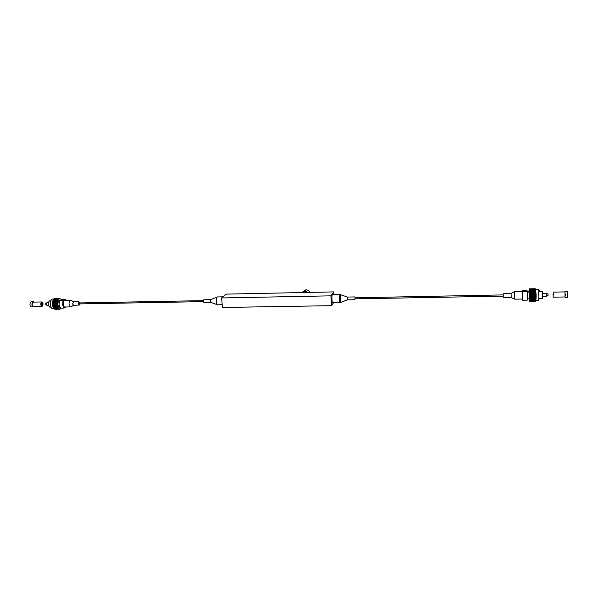 <?xml version="1.0" encoding="UTF-8"?>
<svg xmlns="http://www.w3.org/2000/svg" width="598" height="598" viewBox="0 0 598 598"><rect width="100%" height="100%" fill="white"/><g stroke="black" fill="none" stroke-linecap="round" stroke-linejoin="round"><path stroke-width="0.9" d="M354.95 297.804L354.965 298.851L503.658 296.122M355.152 298.843L355.13 297.789M354.92 299.718L347.543 299.852L347.498 297.071M340.225 294.709C340.897 297.475 340.927 300.099 340.314 302.588L340.255 302.678C339.402 303.859 338.946 295.599 339.806 294.567L340.127 294.545M340.255 302.678L332.862 302.805C331.972 303.986 331.501 295.741 332.398 294.717L332.712 294.665M210.616 302.326L203.948 302.446C203.327 301.938 203.245 301.056 203.709 299.807L203.903 299.792M203.739 299.792L210.668 299.643M217.238 304.703L210.713 302.356L210.541 299.68M217.657 304.86C216.259 305.309 215.714 298.32 217.052 297.086L217.687 296.937M302.88 291.772L306.049 289.851C307.843 289.91 309.121 290.763 309.899 292.4M302.072 292.564L304.973 291.084L308.082 292.437M302.909 292.542L305.017 291.682L307.245 292.452M221.581 297.954L330.911 295.838L331.539 305.675L222.486 307.469L221.581 297.954L226.328 294.119L333.751 291.906L333.923 294.642M333.751 291.906L330.911 295.838M333.52 302.79L331.539 305.675M553.374 295.023L553.232 293.072L553.374 295.023M553.03 294.059L553.255 297.169L553.03 294.059M553.329 297.169L565.073 296.959L564.975 291.906M567.666 291.263L567.786 297.498L565.185 297.542M564.841 291.906L565.372 295.165L564.938 296.959M42.361 305.197C42.794 303.821 42.593 303.014 41.748 302.775L41.441 303.044C41.008 304.419 41.21 305.227 42.054 305.466L42.361 305.197M41.165 302.394C40.462 304.591 40.791 305.884 42.144 306.273L42.63 305.84C43.333 303.642 43.004 302.356 41.651 301.968L41.165 302.394M33.473 302.125L32.561 302.558C31.844 304.756 32.172 306.041 33.555 306.423L41.725 306.281M33.084 306.931L31.657 306.953C29.952 306.482 29.541 304.898 30.423 302.199L31.559 301.669M34.206 306.415L33.608 306.924C31.911 306.453 31.507 304.86 32.389 302.162L32.987 301.639L34.131 302.117M548.007 294.119L548.03 295.36L546.37 296.287M546.258 293.237L546.318 296.324L542.715 296.391M538.798 298.559L542.199 298.499L542.169 291.248L539.665 291.256L539.673 291.712L538.693 291.831M539.665 291.263L538.649 291.189M529.372 292.041L527.287 292.078L527.264 291.652M529.462 298.813L527.391 298.851M527.653 292.071L527.384 291.592M528.348 291.727L527.728 291.734M528.983 291.884L528.378 291.727M529.32 291.376L527.219 291.413M539.486 291.817L539.381 290.643L538.604 290.598M542.498 291.547L542.513 298.14M539.523 290.755L539.665 291.241M527.944 292.063L528.041 291.585M528.55 292.056L528.782 291.682M527.264 291.607L522.54 291.697L522.615 300.226L527.316 300.144L527.264 291.607L526.935 290.142L522.248 290.239L522.196 291.413M522.248 290.239L522.54 291.697M522.615 300.226L522.383 299.03M529.066 291.383L529.208 298.821M529.095 298.821L529.342 301.063L529.596 296.541L529.23 289.268L528.953 291.383M529.26 288.969L529.873 296.9L535.681 296.563L529.873 296.675M535.86 300.652L536.182 296.354L535.703 289.2M535.188 288.714L529.394 288.827M535.681 296.563L535.217 288.752L535.748 289.245M535.987 300.644L538.492 300.607L538.828 296.309L538.275 289.245M535.292 289.006L529.514 289.126M529.529 289.2L535.307 289.081M529.507 289.073L535.285 288.961M535.27 288.901L529.23 289.268M535.345 289.29L529.559 289.41M529.566 289.514L535.352 289.395M535.389 289.671L529.604 289.783M529.611 289.918L535.404 289.798M535.315 289.14L529.536 289.253M529.551 289.342L535.33 289.23M529.589 289.701L535.382 289.589M535.367 289.469L529.581 289.589M535.434 290.135L529.641 290.247M529.656 290.404L535.449 290.284M535.479 290.673L529.686 290.785M529.693 290.964L535.494 290.845M535.412 289.895L529.619 290.008M529.634 290.15L535.427 290.03M529.671 290.673L535.472 290.553M535.457 290.396L529.664 290.508M535.524 291.286L529.723 291.398M529.731 291.585L535.531 291.473M535.561 291.951L529.753 292.063M529.768 292.273L535.569 292.16M535.502 290.972L529.701 291.084M529.716 291.263L535.516 291.151M529.746 291.921L535.554 291.809M535.539 291.607L529.738 291.727M535.591 292.669L529.783 292.781M529.798 292.998L535.599 292.885M535.621 293.424L529.813 293.536M529.821 293.76L535.629 293.648M535.576 292.302L529.768 292.415M529.783 292.631L535.584 292.519M529.806 293.379L535.614 293.267M535.606 293.042L529.798 293.155M535.644 294.201L529.835 294.313M529.843 294.545L535.651 294.433M535.666 294.993L529.85 295.106M529.858 295.337L535.666 295.233M535.636 293.812L529.828 293.917M529.835 294.149L535.644 294.044M529.85 294.941L535.659 294.829M535.659 294.597L529.843 294.709M535.673 295.786L529.865 295.89M529.865 296.122L535.681 296.017M535.673 295.39L529.858 295.502M529.865 295.733L535.673 295.629M529.873 296.511L535.681 296.406M535.681 296.182L529.873 296.287M535.681 297.535L529.873 297.789M535.673 298.238L529.873 298.14L535.808 298.23L529.865 298.671L535.666 298.38M535.681 297.169L529.873 297.423M535.659 298.888L529.858 298.806L535.793 298.858L529.85 299.292L535.651 299.015M535.636 299.478L529.843 299.411L535.778 299.426L529.828 299.845L535.636 299.591M535.614 299.994L529.828 299.949L535.748 299.927L529.806 300.323L535.606 300.091M535.584 300.428L529.798 300.405L535.576 300.51M535.546 300.779L529.761 300.876L535.539 300.839M535.509 301.033L529.708 301.22L535.502 301.078M535.464 301.198L529.649 301.355L535.464 301.198M535.412 301.257L529.641 301.355M529.462 288.901L535.232 288.789L529.469 288.931M529.484 288.976L535.255 288.864M535.815 297.894L529.716 298.006M535.823 296.825L529.716 296.937M535.815 296.07L529.716 296.182M535.823 296.451L529.716 296.563M535.815 295.689L529.708 295.801M535.808 295.3L529.701 295.412M535.793 294.522L529.686 294.642M535.801 294.911L529.693 295.023M535.786 294.141L529.679 294.253M535.771 293.76L529.671 293.872M535.748 293.005L529.641 293.125M535.763 293.379L529.656 293.491M535.733 292.646L529.634 292.758M535.718 292.287L529.619 292.407M535.696 291.951L529.596 292.063M354.913 297.797L503.628 294.896L503.636 296.122M503.591 295.023L503.606 296.122M511.118 293.394L511.2 297.483M514.631 291.622L514.788 299.194L511.215 297.49M522.323 291.413L522.473 299.03L514.833 299.164M46.711 305.212L45.5 304.18L45.725 303.515M48.453 305.324L46.95 305.361L46.36 304.36L47.137 302.693M49.103 306.482C48.124 304.853 48.094 303.193 49.006 301.504M59.815 300.57L58.357 300.936M58.365 301.168L59.359 300.577M58.238 301.175L59.322 301.153M59.471 300.742L63.022 300.674L62.603 304.86L64.068 308.06L60.525 308.127L59.045 304.928L59.471 300.742L62.095 299.419L65.63 299.344L66.415 300.353M58.746 301.16L59.426 300.816L58.761 300.861M63.022 300.674L65.63 299.344M66.109 306.983L64.068 308.06M60.017 307.604L58.985 307.335L57.834 304.748L58.283 301.078L60.428 300.256M58.529 306.811L59.725 307.133M61.325 299.807L60.652 298.993C58.208 298.14 57.049 300.174 57.169 305.092C58.043 308.807 59.389 309.809 61.213 308.112M56.87 305.219L52.542 305.294L56.907 305.414L56.832 302.364L57.812 299.426L59.307 298.372L60.936 299.269M58.402 298.761L54.082 298.851L52.93 300.405L52.347 305.122L53.558 308.172L58.066 308.351L53.656 308.314M57.729 299.553L53.409 299.635L52.489 302.229L52.542 305.294M52.93 300.405L57.483 300.009M58.567 298.649L54.104 298.851M58.724 298.551L54.276 298.731M58.896 298.469L54.448 298.634M59.06 298.417L54.747 298.507L58.963 298.447M59.232 298.38L54.799 298.499M53.215 299.015L52.288 299.03C50.748 299.972 50.112 302.012 50.389 305.159C50.927 307.895 51.929 309.106 53.394 308.807L54.097 308.792M54.478 298.604L58.798 298.514M54.822 298.484L59.135 298.402M57.879 299.329L58.283 299.321M53.685 299.247L58.447 299.135M61.168 308.172L60.749 308.658M60.293 309.024L59.905 309.166M59.957 309.166L55.308 309.293M54.956 309.263L59.374 309.203L54.941 309.241M54.612 309.144L59.03 309.114L54.582 309.114M55.136 309.286L59.546 309.218L55.136 309.286M59.202 309.173L54.889 309.241L59.269 309.188M54.283 308.949L58.694 308.942L54.216 308.897M53.962 308.665L58.133 308.426L53.895 308.598M54.448 309.054L58.866 309.039L54.403 309.017M53.379 307.888L57.789 307.948L53.327 307.791M57.924 308.157L53.603 308.232L57.984 308.239M53.132 307.394L57.528 307.469L53.043 307.267L57.348 307.051L53.087 307.29M52.916 306.849L57.303 306.938L52.841 306.729L57.154 306.482L52.878 306.729M52.736 306.258L57.034 306.049M52.594 305.623L56.907 305.414M52.519 305.159L56.855 305.077M56.825 304.883L52.497 304.965M52.452 304.487L56.78 304.404M56.773 304.203L52.437 304.285M56.795 304.546L52.46 304.621M52.482 304.823L56.81 304.748M52.422 303.799L56.758 303.724M56.758 303.515L52.422 303.597M52.437 303.119L56.773 303.036M56.788 302.835L52.452 302.917M52.43 304.143L56.765 304.061M56.758 303.859L52.422 303.941M56.765 303.179L52.43 303.261M52.43 303.463L56.758 303.38M52.504 302.446L56.832 302.364M56.862 302.169L52.527 302.252M52.609 301.803L56.937 301.713M56.974 301.534L52.646 301.616M52.467 302.782L56.803 302.7M56.817 302.498L52.489 302.581M56.915 301.848L52.579 301.93M52.549 302.117L56.885 302.035M52.751 301.183L57.079 301.1M57.131 300.929L52.803 301.011M52.938 300.615L57.266 300.532M57.326 300.368L52.998 300.458M52.676 301.489L57.004 301.407M57.049 301.228L52.721 301.31M57.221 300.644L52.893 300.727M52.841 300.891L57.169 300.809M57.55 299.867L53.229 299.957M57.812 299.426L53.484 299.516M53.043 300.346L57.371 300.263M57.438 300.114L53.11 300.196M57.677 299.643L53.357 299.725M53.274 299.86L57.602 299.77M58.096 299.06L53.775 299.142M53.992 298.933L58.312 298.843M53.543 299.434L57.871 299.344M57.954 299.232L53.626 299.321M58.245 298.903L52.288 299.03M53.835 299.075L58.156 298.993M54.313 298.694L58.626 298.604M54.149 298.798L58.469 298.716M59.822 300.562L58.425 300.816M52.684 301.31L57.229 301.22M52.609 301.609L57.161 301.519M52.489 302.229L57.042 302.139M52.542 301.915L57.094 301.826M52.445 302.551L56.997 302.461M52.415 302.872L56.967 302.79M52.377 303.537L56.93 303.455M52.392 303.208L56.945 303.119M52.377 303.874L56.93 303.791M52.385 304.21L56.937 304.128M52.437 304.875L56.989 304.786M52.407 304.539L56.96 304.457M52.482 305.197L57.034 305.115M52.594 305.832L57.146 305.75M52.744 306.438L57.296 306.355M79.377 303.911L78.921 303.575L79.355 302.947M79.953 303.896L79.377 305.032L78.435 303.836L79.033 301.818L79.938 302.932M79.093 305.047L73.614 305.309L72.56 303.986L73.554 301.758M73.517 305.339L71.042 306.901C70.093 307.103 69.435 306.281 69.091 304.427C68.912 302.296 69.323 300.914 70.317 300.271L71.356 300.54M70.437 306.909L65.212 306.998C64.248 307.208 63.582 306.385 63.231 304.531C63.052 302.409 63.47 301.026 64.479 300.39L65.092 300.375M539.516 290.71L538.611 290.658M50.322 300.824L49.634 300.876C47.631 301.698 48.453 308.03 50.434 307.103L50.912 307.088M49.918 307.133L48.565 305.69C48.064 303.567 48.401 301.96 49.574 300.876L50.8 300.816M79.018 302.947L203.417 300.63M354.868 296.929L347.408 297.071M347.431 297.049L339.903 294.47M347.468 299.867L340.314 302.588M339.836 294.522L332.436 294.672M210.503 299.71L217.052 297.086M217.224 296.944L222.972 296.832M305.354 289.925L304.277 291.166M304.419 291.749L303.747 292.527M217.829 304.793L222.224 304.718M79.033 303.919L203.432 301.631M567.786 291.263L565.065 291.316M553.232 292.13L565.065 291.899M31.029 301.676L32.987 301.639M41.651 301.968L33.047 302.132M546.303 293.229L542.655 293.304M548.022 294.126L546.295 293.222M535.771 289.297L538.402 289.245M503.606 293.738L511.14 293.394L514.699 291.592M514.691 291.562L522.39 291.413M503.68 297.408L511.193 297.468M46.883 302.7L48.401 302.67M45.627 303.582L46.666 302.865M58.671 306.938L58.985 307.335M59.097 307.163L59.68 307.148M79.033 301.818L73.233 301.751M73.472 301.736L70.796 300.226M70.317 300.271L64.479 300.39"/></g></svg>

